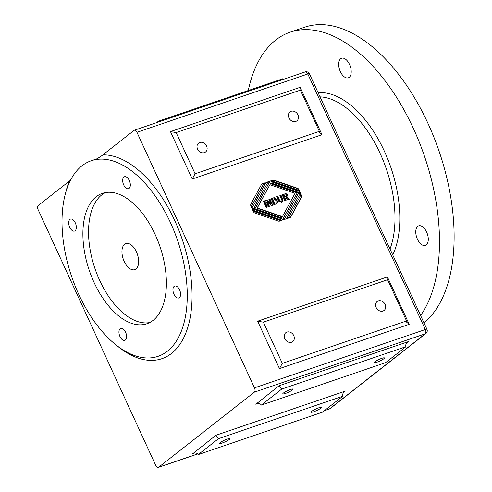 <?xml version="1.0" encoding="UTF-8"?>
<svg xmlns="http://www.w3.org/2000/svg" width="492" height="492" viewBox="0 0 492 492"><rect width="100%" height="100%" fill="white"/><g stroke="black" fill="none" stroke-linecap="round" stroke-linejoin="round"><path stroke-width="0.74" d="M70.571 180.133L69.415 181.093A106.789 57.816 -108.9 0 0 65.374 193.873M117.305 345.962A106.789 57.816 -108.9 0 0 191.628 284.413A106.789 57.816 -108.9 0 0 102.877 154.845C101.168 156.308 98.591 157.932 95.134 159.703A103.345 55.953 71.1 0 1 178.768 244.038A103.345 55.953 71.1 0 1 157.987 356.362A103.345 55.953 71.1 0 1 80.356 297.765A103.345 55.953 71.1 0 1 71.672 178.104A103.345 55.953 71.1 0 1 91.241 160.749A103.345 55.953 71.1 0 1 95.134 159.703M197.686 453.907L158.664 467.234A3.444 1.863 71.1 0 1 158.356 467.4A3.444 1.863 71.1 0 1 155.718 465.34L38.179 209.795A3.444 1.863 71.1 0 1 38.284 205.508L69.415 181.093M158.664 467.234L254.382 392.149L425.229 333.816L329.511 408.895L324.388 410.648M254.487 387.862L136.954 132.317L307.801 73.984L425.334 329.523L254.487 387.862A3.444 1.863 71.1 0 1 254.382 392.149M102.877 154.845L134.002 130.429A3.444 1.863 71.1 0 1 134.31 130.257A3.444 1.863 71.1 0 1 136.954 132.317M248.257 90.546A160.761 87.041 71.1 0 1 275.729 40.049A160.761 87.041 71.1 0 1 290.132 32.171A160.761 87.041 71.1 0 1 413.305 128.283A160.761 87.041 71.1 0 1 420.611 315.526M340.359 71.635A10.332 5.596 71.1 0 1 341.602 58.259A10.332 5.596 71.1 0 1 350.236 66.229A10.332 5.596 71.1 0 1 348.281 77.816A10.332 5.596 71.1 0 1 340.359 71.635M417.437 239.21A10.332 5.596 71.1 0 1 418.68 225.84A10.332 5.596 71.1 0 1 427.314 233.805A10.332 5.596 71.1 0 1 425.359 245.397A10.332 5.596 71.1 0 1 417.437 239.21M343.582 392.598L344.511 391.7C342.807 393.163 342.235 394.664 342.789 396.214L218.54 438.636L198.171 454.614L322.426 412.185L342.789 396.214M345.636 390.986L215.902 435.285L218.54 438.636M215.902 435.285L193.301 453.31C195.65 452.646 197.274 453.083 198.171 454.614M406.718 343.078L407.64 342.174C405.937 343.637 405.365 345.144 405.925 346.688L281.67 389.117L261.307 405.088L385.556 362.666L405.925 346.688M408.772 341.466L279.038 385.759L281.67 389.117M279.038 385.759L256.437 403.791C258.78 403.126 260.403 403.557 261.307 405.088M406.558 320.95L282.303 363.379L263.349 322.162L387.598 279.739L406.558 320.95L406.404 321.965L409.19 324.308L387.395 276.91L387.136 279.899M282.303 363.379L279.456 368.606L409.19 324.308M263.349 322.162L257.654 321.202L279.456 368.606M269.198 181.966L267.765 182.452L254.487 206.991L255.778 207.44L269.659 181.776A2.755 2.276 -128.1 0 1 270.163 181.173A2.755 2.276 -128.1 0 1 270.723 180.871L272.666 180.207A2.755 2.276 -128.1 0 1 274.167 180.238L297.488 188.264A2.066 1.71 -128.1 0 1 298.865 189.537L299.702 191.363A2.066 1.71 51.9 0 0 298.33 190.097L271.91 181.001L271.615 181.542L298.681 190.859A2.066 1.71 -128.1 0 1 300.052 192.126L300.895 193.959A2.066 1.71 51.9 0 0 299.523 192.686L270.914 182.84L270.618 183.381L299.56 193.344A2.755 2.276 -128.1 0 1 301.405 197.353L290.938 216.701A2.755 2.276 -128.1 0 1 290.434 217.304A2.755 2.276 -128.1 0 1 289.868 217.612L287.506 218.417L287.279 217.925L288.712 217.433L300.698 195.275L299.413 194.832L286.818 218.11A2.755 2.276 -128.1 0 1 286.313 218.712A2.755 2.276 -128.1 0 1 285.747 219.02L283.386 219.826L283.158 219.327L284.591 218.842L297.869 194.303L296.578 193.86L282.697 219.518A2.755 2.276 -128.1 0 1 282.193 220.121A2.755 2.276 -128.1 0 1 281.633 220.422L279.69 221.086A2.755 2.276 -128.1 0 1 278.189 221.056L254.868 213.03A2.066 1.71 -128.1 0 1 253.491 211.757L252.654 209.93A2.066 1.71 51.9 0 0 254.026 211.197L280.446 220.293L280.741 219.752L253.675 210.435A2.066 1.71 -128.1 0 1 252.304 209.168L251.461 207.335A2.066 1.71 51.9 0 0 252.833 208.608L281.442 218.454L281.738 217.913L252.796 207.95A2.755 2.276 -128.1 0 1 250.951 203.94L261.418 184.592A2.755 2.276 -128.1 0 1 261.922 183.99A2.755 2.276 -128.1 0 1 262.488 183.682L264.85 182.876L265.077 183.368L263.644 183.86L251.658 206.019L252.943 206.462L265.539 183.184A2.755 2.276 -128.1 0 1 266.043 182.581A2.755 2.276 -128.1 0 1 266.609 182.28L268.97 181.468L269.198 181.966M319.357 131.358L195.103 173.787L176.142 132.569L300.397 90.141L319.357 131.358L319.197 132.366L321.989 134.71L300.188 87.312L299.929 90.3M195.103 173.787L192.255 179.008L321.989 134.71M176.142 132.569L170.453 131.61L192.255 179.008M158.744 121.918L158.449 121.21L282.703 78.781L283.146 79.44M158.449 121.21L156.628 122.637M284.917 198.024L286.104 200.607L284.997 200.982L282.15 194.801L284.487 194.002C285.969 193.467 286.953 193.799 287.439 195.004L286.781 197.218L289.929 199.297L288.607 199.752L285.139 197.944L284.61 198.264L285.741 200.73M282.205 194.918L284.179 194.242C285.661 193.707 286.651 194.039 287.131 195.244L286.479 197.458L289.505 199.445M283.743 195.472L284.462 197.04L286.227 196.357L286.332 195.472L285.428 194.918L283.435 195.705L284.155 197.28L286.043 196.462M284.462 197.04L284.155 197.28M287.094 197.015L286.479 197.458M264.499 200.828L267.34 207.009L266.233 207.39L263.392 201.203L264.499 200.828L264.192 201.068L266.984 207.132M263.448 201.32L264.192 201.068M252.045 208.608A2.066 1.71 51.9 0 0 252.525 208.848L281.135 218.694L281.442 218.454M253.239 211.203A2.066 1.71 51.9 0 0 253.718 211.437L280.145 220.533L280.446 220.293M296.578 193.86L282.396 219.758A2.755 2.276 -128.1 0 1 282.033 220.232M283.214 219.444L284.591 218.842M299.413 194.832L286.51 218.35A2.755 2.276 -128.1 0 1 286.153 218.823M287.328 218.042L288.712 217.433M270.914 182.84L270.317 183.621L299.259 193.584A2.755 2.276 -128.1 0 1 301.104 197.593L290.631 216.941A2.755 2.276 -128.1 0 1 290.274 217.415M271.91 181.001L271.313 181.782L298.38 191.099A2.066 1.71 -128.1 0 1 299.751 192.366L300.003 192.925M270.016 181.302A2.755 2.276 -128.1 0 1 270.422 181.111L272.359 180.447A2.755 2.276 -128.1 0 1 273.86 180.478L297.186 188.504A2.066 1.71 -128.1 0 1 298.558 189.777L298.81 190.33M267.765 182.452L254.186 207.23L255.778 207.44M265.895 182.71A2.755 2.276 -128.1 0 1 266.301 182.514L268.663 181.708L268.841 182.089M263.644 183.86L251.35 206.259L252.943 206.462M261.775 184.119A2.755 2.276 -128.1 0 1 262.181 183.922L264.548 183.116L264.721 183.491M257.015 208.208L282.131 216.849L282.439 216.615L295.034 193.325L269.917 184.685L257.015 208.208L257.322 207.968L282.439 216.615M269.917 184.685L257.322 207.968M251.658 206.019L251.35 206.259M268.97 181.468L268.663 181.708M269.917 198.977L272.759 205.164L271.652 205.539L267.568 202.243L269.432 206.296L268.411 206.646L265.563 200.465L266.639 200.096L266.332 200.336L270.495 203.713L270.797 203.473L268.89 199.328L269.917 198.977L269.61 199.217L272.396 205.287M265.618 200.582L266.332 200.336M266.639 200.096L270.797 203.473M268.946 199.445L269.61 199.217M267.568 202.243L267.261 202.483L269.075 206.419M279.93 195.693L280.68 195.441L282.168 198.688L282.802 200.287L282.408 201.911M276.664 196.812L277.414 196.554L279.468 200.921L280.926 201.394L281.461 201.062M280.981 195.201L282.476 198.448L282.574 201.794L281.756 202.212L278.958 201.517L276.615 196.689L277.722 196.314L279.776 200.681L281.233 201.154C282.088 200.896 282.162 200.176 281.449 199.002L279.874 195.576L280.68 195.441M280.926 201.394L281.326 201.191M279.776 200.681L279.468 200.921M277.722 196.314L277.414 196.554M276.855 203.645L273.921 204.764L271.08 198.583L274.204 197.649L277.131 200.164L277.482 202.827L276.891 203.614M271.135 198.7L273.903 197.889L276.824 200.404L277.26 201.775L276.627 203.823M274.548 203.337L276.024 202.766L275.963 200.49L274.112 198.829L273.165 199.082L272.666 199.248L274.548 203.337L275.803 202.938M272.666 199.248L272.365 199.488L274.247 203.577M293.761 335.624A5.646 4.662 -128.1 0 1 292.752 341.596A5.646 4.662 -128.1 0 1 285.6 340.034A5.646 4.662 -128.1 0 1 285.791 332.709A5.646 4.662 -128.1 0 1 293.761 335.624M385.125 304.425A5.646 4.662 -128.1 0 1 384.117 310.403A5.646 4.662 -128.1 0 1 376.964 308.835A5.646 4.662 -128.1 0 1 377.149 301.516A5.646 4.662 -128.1 0 1 385.125 304.425M297.924 114.833A5.646 4.662 -128.1 0 1 296.916 120.811A5.646 4.662 -128.1 0 1 289.757 119.242A5.646 4.662 -128.1 0 1 289.948 111.924A5.646 4.662 -128.1 0 1 297.924 114.833M206.56 146.026A5.646 4.662 -128.1 0 1 205.551 152.003A5.646 4.662 -128.1 0 1 198.399 150.435A5.646 4.662 -128.1 0 1 198.583 143.117A5.646 4.662 -128.1 0 1 206.56 146.026M292.426 389.953A5.646 0.879 -24.7 0 1 286.818 392.93A5.646 0.879 -24.7 0 1 282.802 393.846A5.646 0.879 -24.7 0 1 287.568 390.685A5.646 0.879 -24.7 0 1 293.066 389.129A5.646 0.879 -24.7 0 1 292.426 389.953M383.791 358.76A5.646 0.879 -24.7 0 1 378.182 361.737A5.646 0.879 -24.7 0 1 374.166 362.653A5.646 0.879 -24.7 0 1 378.926 359.492A5.646 0.879 -24.7 0 1 384.424 357.93A5.646 0.879 -24.7 0 1 383.791 358.76M320.655 408.28A5.646 0.879 -24.7 0 1 315.052 411.257A5.646 0.879 -24.7 0 1 311.036 412.173A5.646 0.879 -24.7 0 1 315.796 409.012A5.646 0.879 -24.7 0 1 321.294 407.456A5.646 0.879 -24.7 0 1 320.655 408.28M229.29 439.473A5.646 0.879 -24.7 0 1 223.688 442.449A5.646 0.879 -24.7 0 1 219.672 443.366A5.646 0.879 -24.7 0 1 224.432 440.205A5.646 0.879 -24.7 0 1 229.93 438.649A5.646 0.879 -24.7 0 1 229.29 439.473M179.574 289.819A6.316 3.419 71.1 0 1 178.811 297.992A6.316 3.419 71.1 0 1 173.535 293.121A6.316 3.419 71.1 0 1 174.728 286.036A6.316 3.419 71.1 0 1 179.574 289.819M125.571 332.18A6.316 3.419 71.1 0 1 124.808 340.353A6.316 3.419 71.1 0 1 119.531 335.483A6.316 3.419 71.1 0 1 120.725 328.398A6.316 3.419 71.1 0 1 125.571 332.18M75.301 222.888A6.316 3.419 71.1 0 1 74.544 231.062A6.316 3.419 71.1 0 1 69.267 226.191A6.316 3.419 71.1 0 1 70.461 219.106A6.316 3.419 71.1 0 1 75.301 222.888M129.304 180.527A6.316 3.419 71.1 0 1 128.541 188.7A6.316 3.419 71.1 0 1 123.264 183.83A6.316 3.419 71.1 0 1 124.464 176.745A6.316 3.419 71.1 0 1 129.304 180.527M290.132 32.171L304.751 27.177A160.761 87.041 71.1 0 1 433.47 136.143A160.761 87.041 71.1 0 1 423.969 322.832M124.611 244.247A13.782 7.46 -108.9 0 0 123.689 260.231A13.782 7.46 -108.9 0 0 134.753 269.653A13.782 7.46 -108.9 0 0 137.36 254.204A13.782 7.46 -108.9 0 0 125.847 243.577A13.782 7.46 -108.9 0 0 124.611 244.247M105.276 192.593A68.898 37.3 -108.9 0 0 101.862 194.789A68.898 37.3 -108.9 0 0 96.235 272.125A68.898 37.3 -108.9 0 0 149.66 322.574M96.198 196.726A68.898 37.3 71.1 0 1 102.373 193.35A68.898 37.3 71.1 0 1 159.937 246.492A68.898 37.3 71.1 0 1 146.899 323.748A68.898 37.3 71.1 0 1 91.567 276.633A68.898 37.3 71.1 0 1 96.198 196.726M320.034 96.862A91.863 49.735 71.1 0 1 380.07 153.289A91.863 49.735 71.1 0 1 390.015 249.007M392.757 254.967A95.307 51.605 -108.9 0 0 384.338 151.155A95.307 51.605 -108.9 0 0 318.115 92.687M192.483 453.655L194.137 453.089M255.612 404.135L257.273 403.563M387.395 276.91L257.654 321.202M300.188 87.312L170.453 131.61M330.218 408.514A3.444 2.847 -128.1 0 1 329.511 408.895A3.444 1.863 71.1 0 1 329.203 409.067A3.444 3.444 0 0 0 330.218 408.514L425.937 333.435A3.444 3.444 0 0 0 426.939 329.283A3.444 0.541 155.3 0 0 425.334 329.523A3.444 1.863 71.1 0 1 425.229 333.816A3.444 2.847 51.9 0 0 425.937 333.435M307.801 73.984A3.444 0.541 -24.7 0 1 309.4 73.745A3.444 3.444 0 0 0 305.157 71.924A3.444 1.863 71.1 0 1 307.801 73.984M287.439 195.004L287.131 195.244M284.487 194.002L284.179 194.242M290.938 216.701L290.631 216.941M286.818 218.11L286.51 218.35M254.026 211.197L253.718 211.437M252.833 208.608L252.525 208.848M298.865 189.537L298.558 189.777M274.167 180.238L273.86 180.478M272.666 180.207L272.359 180.447M262.488 183.682L262.181 183.922M266.609 182.28L266.301 182.514M282.476 198.448L282.168 198.688M273.109 197.889L272.802 198.128M277.131 200.164L276.824 200.404M277.568 201.535L277.26 201.775M275.379 203.055L275.071 203.294M277.482 202.827L277.174 203.067M91.241 160.749L97.022 158.775M134.31 130.257L305.157 71.924M309.4 73.745L426.939 329.283M158.356 467.4L197.729 453.956M324.246 410.758L329.203 409.067"/></g></svg>
